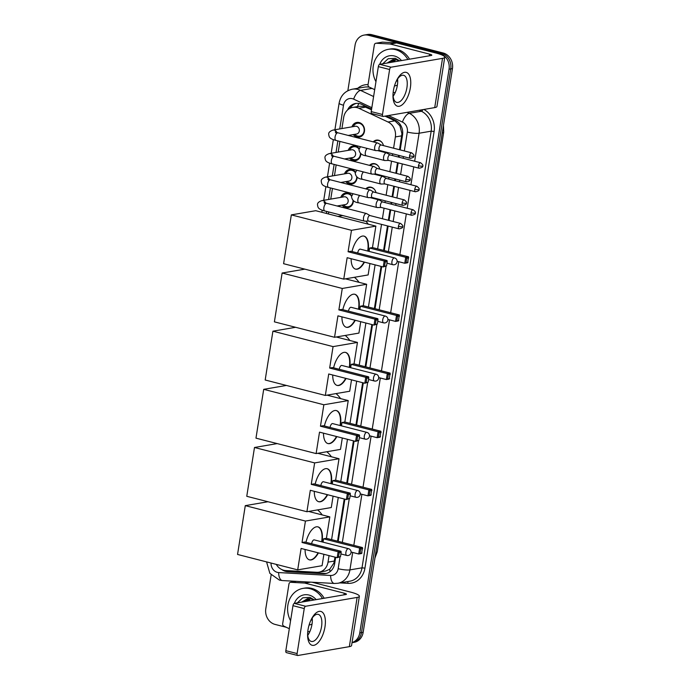 <?xml version="1.0" encoding="UTF-8"?>
<svg xmlns="http://www.w3.org/2000/svg" width="690" height="690" viewBox="0 0 690 690"><rect width="100%" height="100%" fill="white"/><g stroke="black" fill="none" stroke-linecap="round" stroke-linejoin="round"><path stroke-width="1.03" d="M365.778 188.879A6.986 6.081 80.3 0 1 368.9 187.154A6.986 6.081 80.3 0 1 371.16 187.249A6.986 6.081 80.3 0 1 376.007 192.631M375.11 198.263A6.986 6.081 80.3 0 1 374.739 198.806M369.504 165.367A6.986 6.081 80.3 0 1 372.626 163.642A6.986 6.081 80.3 0 1 374.886 163.737A6.986 6.081 80.3 0 1 379.733 169.119M378.836 174.751A6.986 6.081 80.3 0 1 378.456 175.286M373.23 141.847A6.986 6.081 80.3 0 1 376.352 140.122A6.986 6.081 80.3 0 1 378.612 140.225A6.986 6.081 80.3 0 1 383.459 145.599M382.562 151.231A6.986 6.081 80.3 0 1 382.182 151.774M340.791 197.375A7.435 6.469 80.3 0 1 345.612 192.993A7.435 6.469 80.3 0 1 348.019 193.096A7.435 6.469 80.3 0 1 351.702 195.624M353.375 200.6A7.435 6.469 80.3 0 1 348.131 207.647A7.435 6.469 80.3 0 1 345.724 207.543A7.435 6.469 80.3 0 1 342.119 205.128M344.517 173.863A7.435 6.469 80.3 0 1 349.338 169.481A7.435 6.469 80.3 0 1 351.736 169.585A7.435 6.469 80.3 0 1 355.428 172.112M357.092 177.089A7.435 6.469 80.3 0 1 351.857 184.135A7.435 6.469 80.3 0 1 349.451 184.032A7.435 6.469 80.3 0 1 345.845 181.608M348.243 150.351A7.435 6.469 80.3 0 1 353.064 145.97A7.435 6.469 80.3 0 1 355.462 146.064A7.435 6.469 80.3 0 1 359.145 148.591M360.818 153.577A7.435 6.469 80.3 0 1 355.574 160.623A7.435 6.469 80.3 0 1 353.177 160.52A7.435 6.469 80.3 0 1 349.571 158.096M351.969 126.831A7.435 6.469 80.3 0 1 356.782 122.449A7.435 6.469 80.3 0 1 359.188 122.553A7.435 6.469 80.3 0 1 364.544 130.056A7.435 6.469 80.3 0 1 359.3 137.103A7.435 6.469 80.3 0 1 356.903 137A7.435 6.469 80.3 0 1 353.297 134.584M371.505 109.796L363.828 106.424L359.309 106.294L352.745 107.424A13.101 11.402 -99.7 0 0 343.68 117.447L341.921 128.556M393.585 148.203L395.37 136.93A13.101 11.402 -99.7 0 0 388.03 122.001L358.904 108.296A13.101 11.402 -99.7 0 0 356.98 107.606A13.101 11.402 -99.7 0 0 352.745 107.424M399.545 149.73L401.916 133.696L399.924 125.813L394.922 120.819L384.977 116.136M276.267 564.377A13.101 11.402 -99.7 0 0 285.695 570.552L316.719 572.286A13.101 11.402 -99.7 0 0 318.961 572.157L325.801 570.984L329.691 569.267L333.9 563.1L335.012 557.141M337.539 541.167L344.224 498.991M346.751 483.017L353.435 440.841M355.962 424.868L362.647 382.691M365.174 366.718L371.85 324.541M374.385 308.568L381.061 266.392M383.597 250.418L387.478 225.906M388.366 220.274L390.04 209.717M390.928 204.085L391.196 202.394M392.093 196.754L393.766 186.205M394.654 180.564L394.922 178.874M395.819 173.242L397.492 162.685M398.38 157.053L398.648 155.362M318.961 572.157A13.101 11.402 -99.7 0 0 328.026 562.134L329.052 555.614M331.588 539.64L338.264 497.464M340.791 481.491L347.475 439.314M350.003 423.341L356.687 381.165M359.214 365.191L365.898 323.015M368.426 307.041L375.101 264.865M377.637 248.892L381.518 224.379M382.407 218.747L384.08 208.19M384.977 202.558L385.244 200.859M386.133 195.227L387.806 184.67M388.694 179.038L388.97 177.347M389.859 171.715L391.532 161.158M392.42 155.526L392.688 153.836M339.885 141.416L338.204 152.076M336.159 164.927L334.478 175.588M332.442 188.448L330.752 199.1M328.716 211.959L328.397 213.952M347.846 90.709L355.074 45.1A13.101 11.402 80.3 0 1 364.13 35.087A13.101 11.402 80.3 0 1 368.365 35.268L439.797 53.587A13.101 11.402 80.3 0 1 449.052 69.216L359.775 632.885L361.474 632.601A13.101 11.402 80.3 0 1 352.418 642.623A13.101 11.402 80.3 0 0 361.474 632.601L450.751 68.922L361.474 632.601L363.173 632.307A13.101 11.402 80.3 0 1 354.108 642.33L352.021 642.683M439.797 53.587L441.488 53.294A13.101 11.402 80.3 0 1 450.751 68.922A13.101 11.402 80.3 0 0 441.488 53.294L370.064 34.974L441.488 53.294L443.187 53.001A13.101 11.402 80.3 0 1 452.45 68.629L363.173 632.307M364.13 35.087L365.829 34.793A13.101 11.402 80.3 0 1 370.064 34.974A13.101 11.402 80.3 0 0 365.829 34.793L367.52 34.5A13.101 11.402 80.3 0 1 371.755 34.681L443.187 53.001M371.625 109.029L361.715 104.371A13.101 11.402 -99.7 0 0 359.792 103.673A13.101 11.402 -99.7 0 0 355.557 103.491A13.101 11.402 -99.7 0 0 347.536 110.012M349.959 108.339A13.101 11.402 80.3 0 1 356.411 103.379M286.29 627.288L275.051 624.407A13.101 11.402 80.3 0 1 265.797 608.778L271.144 574.994M359.775 632.885A13.101 11.402 80.3 0 1 352.038 642.588M400.2 149.894L402.546 135.059A13.101 11.402 -99.7 0 0 395.215 120.129L386.271 115.92M281.891 569.604A13.101 11.402 -99.7 0 0 287.696 571.725L323.377 573.718A13.101 11.402 -99.7 0 0 325.62 573.588A13.101 11.402 -99.7 0 0 334.676 563.566L335.668 557.313M338.204 541.34L344.879 499.163M347.406 483.19L354.091 441.014M356.618 425.04L363.302 382.864M365.829 366.89L372.514 324.714M375.041 308.732L381.717 266.556M384.252 250.582L388.134 226.079M389.022 220.438L390.695 209.889M391.592 204.249L391.86 202.558M392.748 196.926L394.421 186.369M395.31 180.737L395.577 179.046M396.474 173.414L398.147 162.857M399.036 157.225L399.303 155.526M326.456 573.407A13.101 11.402 80.3 0 1 325.068 573.425L289.395 571.441A13.101 11.402 80.3 0 1 285.755 570.561M375.955 81.679A21.838 19.009 80.3 0 1 388.366 49.326A21.838 19.009 80.3 0 1 395.422 49.628A21.838 19.009 80.3 0 1 407.859 59.478M388.366 49.326L390.057 49.033A21.838 19.009 80.3 0 1 397.112 49.335A21.838 19.009 80.3 0 1 409.558 59.193M399.752 60.875L395.275 58.322L388.125 58.762L382.726 63.799M371.936 113.548A2.182 1 -75.6 0 1 371.729 113.539A2.182 1 -75.6 0 1 371.211 111.608L378.344 66.62A2.182 1 -75.6 0 1 379.733 64.308A15.284 13.308 80.3 0 1 394.413 55.994A15.284 13.308 80.3 0 1 401.494 60.573M397.397 85.086A15.284 13.308 80.3 0 1 394.482 85.948M396.405 80.868L397.707 80.911M396.327 81.032L397.707 80.954M399.389 60.936L396.534 59.763L392.852 59.633L387.116 63.04M396.802 80.161L397.69 80.402M393.188 59.581L387.789 62.928M394.559 59.504L390.48 62.462M394.214 59.504L389.807 62.583M395.965 59.642L393.171 62.005M396.983 79.867L397.682 80.109M395.612 59.59L392.498 62.117M395.275 92.451A21.838 19.009 80.3 0 1 393.145 92.615M393.386 90.744A17.474 8.013 -75.6 0 1 396.871 79.937A17.474 8.013 -75.6 0 1 407.186 72.769A17.474 8.013 -75.6 0 1 410.352 87.837A17.474 8.013 -75.6 0 1 400.304 105.932A17.474 8.013 -75.6 0 1 392.981 95.082A17.474 8.013 -75.6 0 1 393.386 90.744M393.015 94.228A13.981 6.408 104.4 0 0 396.664 102.379A13.981 6.408 104.4 0 0 406.919 87.682A13.981 6.408 104.4 0 0 403.607 75.305A13.981 6.408 104.4 0 0 396.483 80.704M397.587 78.953A13.981 6.408 -75.6 0 1 397.371 85.232A13.981 6.408 -75.6 0 1 393.136 96.29M357.722 88.285A19.656 17.103 80.3 0 1 368.055 84.594L374.342 44.928A2.182 1.898 -99.7 0 1 375.852 43.263L382.208 42.168A2.182 1.898 80.3 0 1 382.588 42.142L396.327 42.909A2.182 1.898 80.3 0 1 396.655 42.961L435.968 53.044A17.474 3.122 -171 0 1 444.748 57.236A17.474 3.122 -171 0 1 442.523 58.357L391.014 67.206A2.182 1 104.4 0 0 389.617 69.509L378.344 66.62M444.748 57.236L436.951 106.476A17.474 3.122 -171 0 1 434.726 107.597L383.217 116.438A2.182 1 104.4 0 1 383.01 116.438A2.182 1 104.4 0 1 382.493 114.497L389.617 69.509M391.014 67.206L379.733 64.308L431.25 55.467A4.364 0.785 9 0 0 431.802 55.183A4.364 0.785 9 0 0 429.611 54.139L390.298 44.056A2.182 1.898 -99.7 0 0 389.971 44.005L376.223 43.237A2.182 1.898 -99.7 0 0 375.852 43.263M368.055 84.62A2.182 1.898 -99.7 0 0 369.279 87.104L374.696 89.657M290.576 620.741A21.838 19.009 80.3 0 1 302.988 588.389A21.838 19.009 80.3 0 1 310.043 588.691A21.838 19.009 80.3 0 1 322.48 598.541M302.988 588.389L304.678 588.096A21.838 19.009 80.3 0 1 311.733 588.398A21.838 19.009 80.3 0 1 324.179 598.247M314.373 599.929L309.896 597.376L302.746 597.816L297.347 602.862M286.557 652.611A2.182 1 -75.6 0 1 286.35 652.602A2.182 1 -75.6 0 1 285.832 650.67L292.965 605.673A2.182 1 -75.6 0 1 294.354 603.37A15.284 13.308 80.3 0 1 309.034 595.056A15.284 13.308 80.3 0 1 316.123 599.636M312.018 624.139A15.284 13.308 80.3 0 1 309.103 625.002M311.026 619.931L312.329 619.965M310.949 620.086L312.329 620.017M314.01 599.998L311.156 598.817L307.473 598.696L301.737 602.103M311.423 619.223L312.311 619.465M307.809 598.644L302.41 601.991M309.18 598.566L305.101 601.525M308.835 598.566L304.428 601.637M310.586 598.696L307.8 601.059M311.604 618.921L312.303 619.172M310.233 598.644L307.119 601.18M309.896 631.505A21.838 19.009 80.3 0 1 307.766 631.669M365.778 221.128A24.021 20.907 80.3 0 1 368.236 224.172M364.475 262.14A17.034 7.814 -75.6 0 1 355.574 269.126A17.034 7.814 -75.6 0 1 351.132 258.716M347.148 257.689L383.235 266.952L384.183 261.01L348.088 251.746L351.486 230.313L291.335 214.883L283.599 263.701L343.749 279.122L347.148 257.689M384.546 266.219L386.538 265.874L383.235 266.952L384.546 266.219L385.218 261.976L384.183 261.01L387.021 260.518L350.925 251.263L348.088 251.746M352.029 251.54A17.034 7.814 -75.6 0 1 364.044 236.127A17.034 7.814 -75.6 0 1 368.089 251.143M343.749 279.122L368.132 274.939L369.935 263.537M351.486 230.313L375.86 226.13L372.471 247.563L369.624 248.046L369.098 251.402M375.86 226.13L315.71 210.7L291.335 214.883M385.218 261.976L387.211 261.631L387.021 260.518M386.538 265.874L387.211 261.631M372.471 247.563L408.558 256.818L407.618 262.761L404.771 263.252L397.138 261.294M369.624 248.046L405.72 257.31L408.558 256.818M408.075 262.183L404.771 263.252L405.72 257.31L406.755 258.276L406.082 262.519M408.747 257.931L406.755 258.276M393.102 264.701A3.493 1.604 -75.6 0 1 392.774 264.693A3.493 1.604 -75.6 0 1 391.946 261.596A3.493 1.604 -75.6 0 1 394.18 257.913A3.493 1.604 -75.6 0 1 394.507 257.922L360.301 249.142A3.493 1.604 104.4 0 0 359.973 249.133A3.493 1.604 104.4 0 0 357.713 252.997M364.104 262.036A17.034 7.814 -75.6 0 1 356.808 269.083A17.034 7.814 -75.6 0 1 355.385 269.074M363.854 236.084A17.034 7.814 -75.6 0 1 367.71 251.048M354.427 277.294A24.021 20.907 80.3 0 1 359.024 282.322M355.272 320.289A17.034 7.814 -75.6 0 1 346.363 327.276A17.034 7.814 -75.6 0 1 341.93 316.865M337.936 315.839L374.032 325.102L374.972 319.16L338.876 309.896L342.274 288.463L282.124 273.033L274.396 321.851L334.547 337.281L337.936 315.839M375.334 324.369L377.327 324.024L374.032 325.102L375.334 324.369L376.007 320.126L374.972 319.16L377.81 318.668L341.723 309.413L338.876 309.896M342.818 309.689A17.034 7.814 -75.6 0 1 354.832 294.276A17.034 7.814 -75.6 0 1 358.878 309.293M334.547 337.281L358.921 333.089L360.723 321.687M342.274 288.463L366.649 284.28L363.259 305.713L360.413 306.205L359.887 309.551M304.816 269.143L282.124 273.033M366.649 284.28L345.44 278.838M376.007 320.126L377.999 319.781L377.81 318.668M377.327 324.024L377.999 319.781M363.259 305.713L399.346 314.968L398.406 320.91L395.568 321.402L387.927 319.444M360.413 306.205L396.509 315.459L399.346 314.968M398.872 320.332L395.568 321.402L396.509 315.459L397.552 316.425L396.879 320.669M399.545 316.089L397.552 316.425M383.89 322.851A3.493 1.604 -75.6 0 1 383.562 322.842A3.493 1.604 -75.6 0 1 382.734 319.746A3.493 1.604 -75.6 0 1 384.968 316.063A3.493 1.604 -75.6 0 1 385.296 316.072L351.089 307.3A3.493 1.604 104.4 0 0 350.762 307.283A3.493 1.604 104.4 0 0 348.502 311.147M354.893 320.195A17.034 7.814 -75.6 0 1 347.596 327.233A17.034 7.814 -75.6 0 1 346.182 327.224M354.643 294.233A17.034 7.814 -75.6 0 1 358.498 309.198M345.216 335.444A24.021 20.907 80.3 0 1 349.813 340.472M346.061 378.439A17.034 7.814 -75.6 0 1 337.151 385.425A17.034 7.814 -75.6 0 1 332.718 375.015M328.725 373.989L364.82 383.252L365.76 377.309L329.665 368.046L333.063 346.613L272.912 331.183L265.184 380L325.335 395.43L328.725 373.989M366.131 382.519L368.124 382.182L364.82 383.252L366.131 382.519L366.804 378.275L365.76 377.309L368.598 376.818L332.511 367.563L329.665 368.046M333.606 367.848A17.034 7.814 -75.6 0 1 345.621 352.426A17.034 7.814 -75.6 0 1 349.666 367.442M325.335 395.43L349.709 391.239L351.521 379.836M333.063 346.613L357.446 342.43L354.048 363.863L351.21 364.355L350.675 367.701M295.605 327.293L272.912 331.183M357.446 342.43L336.228 336.987M366.804 378.275L368.796 377.93L368.598 376.818M368.124 382.182L368.796 377.93M354.048 363.863L390.135 373.118L389.195 379.06L386.357 379.552L378.715 377.594M351.21 364.355L387.297 373.609L390.135 373.118M389.66 378.482L386.357 379.552L387.297 373.609L388.341 374.575L387.668 378.819M390.333 374.239L388.341 374.575M374.687 381.001A3.493 1.604 -75.6 0 1 374.351 380.992A3.493 1.604 -75.6 0 1 373.523 377.896A3.493 1.604 -75.6 0 1 375.757 374.213A3.493 1.604 -75.6 0 1 376.093 374.221L341.878 365.45A3.493 1.604 104.4 0 0 341.55 365.433A3.493 1.604 104.4 0 0 339.29 369.305M345.681 378.344A17.034 7.814 -75.6 0 1 338.393 385.382A17.034 7.814 -75.6 0 1 336.97 385.374M345.431 352.383A17.034 7.814 -75.6 0 1 349.287 367.347M336.004 393.593A24.021 20.907 80.3 0 1 340.601 398.622M336.849 436.589A17.034 7.814 -75.6 0 1 327.948 443.575A17.034 7.814 -75.6 0 1 323.507 433.165M319.513 432.147L355.609 441.402L356.549 435.459L320.462 426.204L323.852 404.763L263.701 389.332L255.973 438.15L316.123 453.58L319.513 432.147M356.92 440.669L358.912 440.332L355.609 441.402L356.92 440.669L357.593 436.425L356.549 435.459L359.387 434.967L323.3 425.713L320.462 426.204M324.395 425.997A17.034 7.814 -75.6 0 1 336.41 410.576A17.034 7.814 -75.6 0 1 340.455 425.592M316.123 453.58L340.498 449.388L342.309 437.986M323.852 404.763L348.234 400.579L344.836 422.013L341.998 422.504L341.464 425.851M286.393 385.443L263.701 389.332M348.234 400.579L327.017 395.137M357.593 436.425L359.585 436.089L359.387 434.967M358.912 440.332L359.585 436.089M344.836 422.013L380.923 431.267L379.983 437.21L377.145 437.702L369.504 435.744M341.998 422.504L378.086 431.759L380.923 431.267M380.449 436.632L377.145 437.702L378.086 431.759L379.129 432.725L378.456 436.968M381.122 432.389L379.129 432.725M365.476 439.151A3.493 1.604 -75.6 0 1 365.139 439.142A3.493 1.604 -75.6 0 1 364.311 436.046A3.493 1.604 -75.6 0 1 366.545 432.363A3.493 1.604 -75.6 0 1 366.882 432.371L332.666 423.6A3.493 1.604 104.4 0 0 332.339 423.582A3.493 1.604 104.4 0 0 330.079 427.455M336.47 436.494A17.034 7.814 -75.6 0 1 329.182 443.532A17.034 7.814 -75.6 0 1 327.759 443.523M336.22 410.533A17.034 7.814 -75.6 0 1 340.075 425.497M326.801 451.743A24.021 20.907 80.3 0 1 331.39 456.771M327.638 494.739A17.034 7.814 -75.6 0 1 318.737 501.734A17.034 7.814 -75.6 0 1 314.295 491.315M310.31 490.297L346.397 499.551L347.337 493.609L311.25 484.354L314.64 462.912L254.489 447.491L246.761 496.3L306.912 511.73L310.31 490.297M347.708 498.818L349.701 498.482L346.397 499.551L347.708 498.818L348.381 494.575L347.337 493.609L350.175 493.117L314.088 483.863L311.25 484.354M315.183 484.147A17.034 7.814 -75.6 0 1 327.198 468.726A17.034 7.814 -75.6 0 1 331.243 483.742M306.912 511.73L331.286 507.538L333.098 496.136M314.64 462.912L339.023 458.729L335.625 480.162L332.787 480.654L332.252 484M277.182 443.592L254.489 447.491M339.023 458.729L317.805 453.287M348.381 494.575L350.373 494.238L350.175 493.117M349.701 498.482L350.373 494.238M335.625 480.162L371.72 489.426L370.772 495.368L367.934 495.851L360.292 493.893M332.787 480.654L368.874 489.909L371.72 489.426M371.237 494.782L367.934 495.851L368.874 489.909L369.918 490.875L369.245 495.127M371.91 490.538L369.918 490.875M356.264 497.3A3.493 1.604 -75.6 0 1 355.937 497.292A3.493 1.604 -75.6 0 1 355.109 494.195A3.493 1.604 -75.6 0 1 357.342 490.512A3.493 1.604 -75.6 0 1 357.67 490.521L323.463 481.749A3.493 1.604 104.4 0 0 323.127 481.741A3.493 1.604 104.4 0 0 320.867 485.605M327.258 494.644A17.034 7.814 -75.6 0 1 319.97 501.69A17.034 7.814 -75.6 0 1 318.547 501.673M327.008 468.683A17.034 7.814 -75.6 0 1 330.872 483.647M317.59 509.893A24.021 20.907 80.3 0 1 322.187 514.921M318.426 552.888A17.034 7.814 -75.6 0 1 309.525 559.883A17.034 7.814 -75.6 0 1 305.084 549.464M301.099 548.447L337.186 557.701L338.126 551.759L302.039 542.504L305.437 521.062L245.286 505.641L237.55 554.45L297.701 569.88L301.099 548.447M338.497 556.968L340.489 556.632L337.186 557.701L338.497 556.968L339.17 552.725L338.126 551.759L340.972 551.267L304.877 542.012L302.039 542.504M305.981 542.297A17.034 7.814 -75.6 0 1 317.987 526.875A17.034 7.814 -75.6 0 1 322.032 541.891M297.701 569.88L322.083 565.697L323.886 554.286M305.437 521.062L329.811 516.879L326.413 538.312L323.576 538.804L323.041 542.15M267.979 501.742L245.286 505.641M329.811 516.879L308.603 511.437M339.17 552.725L341.162 552.388L340.972 551.267M340.489 556.632L341.162 552.388M326.413 538.312L362.509 547.575L361.569 553.518L358.722 554.001L351.089 552.043M323.576 538.804L359.663 548.058L362.509 547.575M362.026 552.932L358.722 554.001L359.663 548.058L360.706 549.033L360.033 553.277M362.699 548.688L360.706 549.033M347.053 555.45A3.493 1.604 -75.6 0 1 346.725 555.441A3.493 1.604 -75.6 0 1 345.897 552.345A3.493 1.604 -75.6 0 1 348.131 548.662A3.493 1.604 -75.6 0 1 348.459 548.671L314.252 539.899A3.493 1.604 104.4 0 0 313.916 539.891A3.493 1.604 104.4 0 0 311.656 543.755M318.055 552.793A17.034 7.814 -75.6 0 1 310.759 559.84A17.034 7.814 -75.6 0 1 309.336 559.823M317.797 526.832A17.034 7.814 -75.6 0 1 321.661 541.797M354.634 134.352A6.555 5.701 -99.7 0 0 357.463 136.068A6.555 5.701 -99.7 0 0 359.576 136.163A6.555 5.701 -99.7 0 0 364.199 129.953A6.555 5.701 -99.7 0 0 359.473 123.338A6.555 5.701 -99.7 0 0 357.36 123.251A6.555 5.701 -99.7 0 0 353.306 126.606M348.26 135.447L356.592 134.015A3.933 3.424 -99.7 0 0 359.361 130.289A3.933 3.424 -99.7 0 0 356.532 126.322A3.933 3.424 -99.7 0 0 355.255 126.27L333.046 130.082A3.933 3.424 -99.7 0 1 334.314 130.134A3.933 3.424 -99.7 0 1 336.832 132.489M381.156 145.012L377.81 143.063A3.933 1.803 104.4 0 0 377.585 142.968A3.933 1.803 104.4 0 0 377.214 142.959A3.933 1.803 104.4 0 0 374.704 147.108A3.933 1.803 104.4 0 0 375.636 150.584A3.933 1.803 104.4 0 0 375.869 150.61A3.933 1.803 104.4 0 0 376.007 150.601M381.234 145.055A2.838 1.302 104.4 0 0 381.078 144.995A2.838 1.302 104.4 0 0 380.811 144.986A2.838 1.302 104.4 0 0 378.991 147.979A2.838 1.302 104.4 0 0 379.664 150.489A2.838 1.302 104.4 0 0 379.836 150.515M359.016 149.092A6.555 5.701 -99.7 0 0 355.755 146.849A6.555 5.701 -99.7 0 0 353.634 146.763A6.555 5.701 -99.7 0 0 349.58 150.118M350.917 157.863A6.555 5.701 -99.7 0 0 353.737 159.588A6.555 5.701 -99.7 0 0 355.85 159.675A6.555 5.701 -99.7 0 0 360.465 153.284M344.534 158.959L352.866 157.536A3.933 3.424 -99.7 0 0 355.635 153.801A3.933 3.424 -99.7 0 0 352.806 149.834A3.933 3.424 -99.7 0 0 351.538 149.782L329.32 153.594A3.933 3.424 -99.7 0 1 330.588 153.654A3.933 3.424 -99.7 0 1 333.106 156M377.43 168.524L374.084 166.575A3.933 1.803 104.4 0 0 373.868 166.488A3.933 1.803 104.4 0 0 373.488 166.471A3.933 1.803 104.4 0 0 370.978 170.62A3.933 1.803 104.4 0 0 371.91 174.104A3.933 1.803 104.4 0 0 372.143 174.13A3.933 1.803 104.4 0 0 372.281 174.113M377.508 168.567A2.838 1.302 104.4 0 0 377.352 168.507A2.838 1.302 104.4 0 0 377.085 168.498A2.838 1.302 104.4 0 0 375.265 171.491A2.838 1.302 104.4 0 0 375.938 174.009A2.838 1.302 104.4 0 0 376.11 174.027M355.29 172.612A6.555 5.701 -99.7 0 0 352.029 170.37A6.555 5.701 -99.7 0 0 349.908 170.275A6.555 5.701 -99.7 0 0 345.854 173.63M347.191 181.384A6.555 5.701 -99.7 0 0 350.011 183.1A6.555 5.701 -99.7 0 0 352.124 183.195A6.555 5.701 -99.7 0 0 356.747 176.795M340.808 182.479L349.14 181.047A3.933 3.424 -99.7 0 0 351.909 177.321A3.933 3.424 -99.7 0 0 349.08 173.354A3.933 3.424 -99.7 0 0 347.812 173.293L325.594 177.114A3.933 3.424 -99.7 0 1 326.862 177.166A3.933 3.424 -99.7 0 1 329.38 179.521M373.713 192.044L370.358 190.086A3.933 1.803 104.4 0 0 370.142 190A3.933 1.803 104.4 0 0 369.771 189.983A3.933 1.803 104.4 0 0 367.253 194.132A3.933 1.803 104.4 0 0 368.184 197.616A3.933 1.803 104.4 0 0 368.417 197.642A3.933 1.803 104.4 0 0 368.555 197.625M373.782 192.087A2.838 1.302 104.4 0 0 373.626 192.018A2.838 1.302 104.4 0 0 373.359 192.01A2.838 1.302 104.4 0 0 371.548 195.011A2.838 1.302 104.4 0 0 372.221 197.521A2.838 1.302 104.4 0 0 372.384 197.538M351.564 196.124A6.555 5.701 -99.7 0 0 348.303 193.881A6.555 5.701 -99.7 0 0 346.19 193.795A6.555 5.701 -99.7 0 0 342.137 197.15M343.465 204.895A6.555 5.701 -99.7 0 0 346.285 206.621A6.555 5.701 -99.7 0 0 348.407 206.707A6.555 5.701 -99.7 0 0 353.021 200.307M337.091 205.991L345.414 204.559A3.933 3.424 -99.7 0 0 348.191 200.833A3.933 3.424 -99.7 0 0 345.354 196.866A3.933 3.424 -99.7 0 0 344.086 196.814L321.868 200.626A3.933 3.424 -99.7 0 1 323.144 200.678A3.933 3.424 -99.7 0 1 325.663 203.033M369.987 215.556L366.632 213.607A3.933 1.803 104.4 0 0 366.416 213.512A3.933 1.803 104.4 0 0 366.045 213.503A3.933 1.803 104.4 0 0 363.527 217.652A3.933 1.803 104.4 0 0 364.458 221.128A3.933 1.803 104.4 0 0 364.7 221.154A3.933 1.803 104.4 0 0 364.838 221.145M370.064 215.599A2.838 1.302 104.4 0 0 369.9 215.539A2.838 1.302 104.4 0 0 369.633 215.53A2.838 1.302 104.4 0 0 367.822 218.523A2.838 1.302 104.4 0 0 368.495 221.033A2.838 1.302 104.4 0 0 368.658 221.059M382.346 142.977A6.555 5.701 -99.7 0 0 378.965 140.57A6.555 5.701 -99.7 0 0 376.852 140.484A6.555 5.701 -99.7 0 0 373.971 142.045M390.066 154.922L386.711 152.964A3.933 1.803 104.4 0 0 386.495 152.878A3.933 1.803 104.4 0 0 386.124 152.87A3.933 1.803 104.4 0 0 383.614 157.01A3.933 1.803 104.4 0 0 384.537 160.494A3.933 1.803 104.4 0 0 384.779 160.52A3.933 1.803 104.4 0 0 384.916 160.503M390.143 154.965A2.838 1.302 104.4 0 0 389.979 154.896A2.838 1.302 104.4 0 0 389.712 154.888A2.838 1.302 104.4 0 0 387.901 157.889A2.838 1.302 104.4 0 0 388.574 160.399A2.838 1.302 104.4 0 0 388.737 160.416M382.036 151.731A6.555 5.701 -99.7 0 0 382.458 151.214M377.525 150.575A3.933 3.424 -99.7 0 0 377.534 150.567L386.495 152.878M378.62 166.488A6.555 5.701 -99.7 0 0 375.239 164.091A6.555 5.701 -99.7 0 0 373.126 163.996A6.555 5.701 -99.7 0 0 370.254 165.557M386.34 178.434L382.985 176.485A3.933 1.803 104.4 0 0 382.769 176.39A3.933 1.803 104.4 0 0 382.398 176.381A3.933 1.803 104.4 0 0 379.888 180.53A3.933 1.803 104.4 0 0 380.82 184.006A3.933 1.803 104.4 0 0 381.053 184.032A3.933 1.803 104.4 0 0 381.19 184.023M386.417 178.477A2.838 1.302 104.4 0 0 386.262 178.417A2.838 1.302 104.4 0 0 385.986 178.408A2.838 1.302 104.4 0 0 384.175 181.401A2.838 1.302 104.4 0 0 384.848 183.911A2.838 1.302 104.4 0 0 385.02 183.937M378.318 175.251A6.555 5.701 -99.7 0 0 378.741 174.725M374.894 190A6.555 5.701 -99.7 0 0 371.522 187.602A6.555 5.701 -99.7 0 0 369.4 187.516A6.555 5.701 -99.7 0 0 366.528 189.069M382.614 201.954L379.267 199.996A3.933 1.803 104.4 0 0 379.043 199.91A3.933 1.803 104.4 0 0 378.672 199.893A3.933 1.803 104.4 0 0 376.162 204.042A3.933 1.803 104.4 0 0 377.094 207.526A3.933 1.803 104.4 0 0 377.327 207.552A3.933 1.803 104.4 0 0 377.464 207.535M382.691 201.998A2.838 1.302 104.4 0 0 382.536 201.929A2.838 1.302 104.4 0 0 382.269 201.92A2.838 1.302 104.4 0 0 380.449 204.913A2.838 1.302 104.4 0 0 381.122 207.431A2.838 1.302 104.4 0 0 381.294 207.449M374.592 198.763A6.555 5.701 -99.7 0 0 375.015 198.237M379.043 199.91L370.047 197.599A3.933 3.424 -99.7 0 0 370.09 197.599M308.007 629.806A17.474 8.013 -75.6 0 1 311.492 618.99A17.474 8.013 -75.6 0 1 321.807 611.832A17.474 8.013 -75.6 0 1 324.973 626.891A17.474 8.013 -75.6 0 1 314.933 644.995A17.474 8.013 -75.6 0 1 307.602 634.136A17.474 8.013 -75.6 0 1 308.007 629.806M307.637 633.282A13.981 6.408 104.4 0 0 311.285 641.441A13.981 6.408 104.4 0 0 321.54 626.736A13.981 6.408 104.4 0 0 318.228 614.367A13.981 6.408 104.4 0 0 311.104 619.758M312.208 618.007A13.981 6.408 -75.6 0 1 311.992 624.286A13.981 6.408 -75.6 0 1 307.757 635.352M289.317 628.711L283.901 626.166A2.182 1.898 -99.7 0 1 282.676 623.674L288.963 583.99A2.182 1.898 -99.7 0 1 290.473 582.317L296.2 581.334M312.044 582.213L350.589 592.106A17.474 3.122 -171 0 1 359.369 596.289A17.474 3.122 -171 0 1 357.144 597.419L305.636 606.26A2.182 1 104.4 0 0 304.238 608.571L292.965 605.673M359.369 596.289L351.572 645.53A17.474 3.122 -171 0 1 349.347 646.651L297.839 655.5A2.182 1 104.4 0 1 297.632 655.491A2.182 1 104.4 0 1 297.114 653.559L304.238 608.571M305.636 606.26L294.354 603.37L345.871 594.521A4.364 0.785 9 0 0 346.423 594.245A4.364 0.785 9 0 0 344.232 593.193L304.92 583.11A2.182 1.898 -99.7 0 0 304.592 583.059L290.844 582.3A2.182 1.898 -99.7 0 0 290.473 582.317M365.795 107.114L358.904 108.296M402.684 133.877A13.101 2.346 -171 0 1 401.916 133.696M399.924 125.813A13.101 5.511 -64.8 0 1 400.407 124.769M334.719 563.29A13.101 2.346 -171 0 1 333.9 563.1M357.403 106.622A13.101 5.511 -64.8 0 1 358.904 103.483M330.087 571.622A13.101 6.331 -86.8 0 1 329.691 569.267M394.922 120.819L388.03 122.001M401.744 135.835L395.37 136.93M334.4 561.039L328.026 562.134M442.247 133.058A15.284 2.734 9 0 0 443.705 132.17L377.249 551.741A15.284 2.734 -171 0 1 375.791 552.63M371.755 34.681L368.365 35.268M452.45 68.629L449.052 69.216M371.832 107.692L353.651 99.136A8.737 7.607 -99.7 0 0 352.366 98.679A8.737 7.607 -99.7 0 0 343.508 105.234L339.747 128.927M343.508 105.234A8.737 1.561 9 0 1 339.118 103.138C340.636 95.565 345.035 90.925 352.305 89.217A17.474 15.206 80.3 0 1 357.955 89.459A17.474 15.206 80.3 0 1 360.525 90.381L372.039 88.406M271.058 563.04A8.737 7.607 -99.7 0 0 277.346 572.364A8.737 7.607 -99.7 0 0 278.665 572.571L330.631 575.469A8.737 7.607 -99.7 0 0 338.169 568.698L339.989 557.218M266.573 561.893L269.868 573.364L279.407 580.1L282.426 580.566A8.737 4.218 -86.8 0 1 278.665 572.571M369.685 87.294A17.474 15.206 -99.7 0 0 364.389 87.138L352.305 89.217M423.876 109.46A19.656 17.103 80.3 0 1 434.114 131.471L364.95 568.129A19.656 17.103 80.3 0 1 347.993 583.352L339.946 582.903M407.169 112.332L409.308 113.333L421.392 111.263L419.253 110.253M404.331 150.955L407.333 132.04A8.737 7.607 -99.7 0 0 402.443 122.087A8.737 3.674 -64.8 0 1 409.308 113.333A17.474 15.206 80.3 0 1 419.089 133.239L431.172 131.169A17.474 15.206 -99.7 0 0 421.392 111.263A2.182 0.923 115.2 0 0 422.892 109.632M353.651 99.136A8.737 3.674 -64.8 0 1 360.525 90.381L373.601 96.54M352.694 552.457L349.925 569.897L362.009 567.827L431.172 131.169L434.114 131.471M338.169 568.698A8.737 1.561 9 0 0 349.925 569.897A17.474 15.206 80.3 0 1 337.85 583.266L349.934 581.187A17.474 15.206 -99.7 0 0 362.009 567.827L364.95 568.129M407.333 132.04A8.737 1.561 9 0 0 419.089 133.239L414.656 161.227M413.759 166.859L410.93 184.739M410.041 190.38L407.204 208.259M406.315 213.891L399.864 254.593M398.742 261.7L390.661 312.743M389.531 319.849L381.449 370.892M380.319 377.999L372.238 429.042M371.108 436.158L363.026 487.192M361.905 494.307L353.815 545.341M402.443 122.087L388.505 115.532M337.859 140.898L336.03 152.447M334.132 164.41L332.304 175.959M330.406 187.922L328.578 199.479M326.68 211.442L326.37 213.434M342.335 542.4L349.2 499.068M351.546 484.251L358.412 440.919M360.758 426.101L367.615 382.769M369.969 367.943L376.826 324.619M379.172 309.793L386.038 266.469M388.384 251.643L392.265 227.131M393.162 221.499L394.835 210.95M395.724 205.31L395.991 203.619M396.888 197.987L398.553 187.43M399.45 181.798L399.717 180.107M400.605 174.475L402.279 163.918M403.176 158.286L403.443 156.587M347.993 583.352A2.182 1.052 93.2 0 0 347.51 581.601M282.426 580.566L334.383 583.464A8.737 4.218 -86.8 0 1 330.631 575.469M325.068 573.425L323.377 573.718M289.395 571.441L287.696 571.725M434.726 107.597L442.523 58.357M371.211 111.608L382.493 114.497M429.344 55.795L429.611 54.139M396.655 42.961L390.298 44.056M389.971 44.005L396.327 42.909M382.588 42.142L376.223 43.237M409.593 155.828A2.838 0.509 -171 0 0 413.413 156.216A2.838 0.509 9 0 0 413.776 156.035C414.474 155.561 413.776 154.5 411.68 152.844A2.838 1.302 104.4 0 0 409.593 155.828A2.838 1.302 104.4 0 0 410.265 158.338L379.664 150.489M336.41 133.644L335.262 131.893L337.962 132.808A3.933 1.803 104.4 0 0 335.081 136.939A3.933 1.803 104.4 0 0 335.047 137.181A3.933 1.803 104.4 0 0 336.013 140.424L375.636 150.584M405.867 179.34A2.838 0.509 -171 0 0 409.688 179.736A2.838 0.509 9 0 0 410.05 179.547C410.748 179.081 410.05 178.011 407.954 176.355A2.838 1.302 104.4 0 0 405.867 179.34A2.838 1.302 104.4 0 0 406.539 181.858L375.938 174.009M332.684 157.165L331.536 155.405L334.236 156.32A3.933 1.803 104.4 0 0 331.355 160.459A3.933 1.803 104.4 0 0 331.321 160.692A3.933 1.803 104.4 0 0 332.287 163.935L371.91 174.104M402.149 202.86A2.838 0.509 -171 0 0 405.97 203.248A2.838 0.509 9 0 0 406.324 203.067C407.022 202.593 406.324 201.532 404.228 199.867A2.838 1.302 104.4 0 0 402.149 202.86A2.838 1.302 104.4 0 0 402.822 205.37L372.221 197.521M328.957 180.677L327.81 178.917L330.519 179.84A3.933 1.803 104.4 0 0 327.629 183.971A3.933 1.803 104.4 0 0 327.595 184.213A3.933 1.803 104.4 0 0 328.561 187.447L368.184 197.616M398.423 226.372A2.838 0.509 -171 0 0 402.244 226.76A2.838 0.509 9 0 0 402.606 226.579C403.296 226.104 402.598 225.044 400.502 223.388A2.838 1.302 104.4 0 0 398.423 226.372A2.838 1.302 104.4 0 0 399.096 228.882L368.495 221.033M325.231 204.188L324.093 202.437L326.793 203.352A3.933 1.803 104.4 0 0 323.903 207.483A3.933 1.803 104.4 0 0 323.869 207.725A3.933 1.803 104.4 0 0 324.835 210.968L364.458 221.128M418.502 165.738A2.838 0.509 -171 0 0 422.323 166.126A2.838 0.509 9 0 0 422.685 165.945C423.375 165.471 422.677 164.41 420.581 162.745A2.838 1.302 104.4 0 0 418.502 165.738A2.838 1.302 104.4 0 0 419.175 168.248L388.574 160.399M367.27 148.436A3.933 1.803 104.4 0 0 365.338 152.326A3.933 1.803 104.4 0 0 365.303 152.568A3.933 1.803 104.4 0 0 366.269 155.811L384.537 160.494M414.776 189.25A2.838 0.509 -171 0 0 418.597 189.638A2.838 0.509 9 0 0 418.959 189.457C419.649 188.991 418.951 187.922 416.863 186.266A2.838 1.302 104.4 0 0 414.776 189.25A2.838 1.302 104.4 0 0 415.449 191.768L384.848 183.911M363.544 171.957A3.933 1.803 104.4 0 0 361.612 175.838A3.933 1.803 104.4 0 0 361.577 176.079A3.933 1.803 104.4 0 0 362.543 179.322L380.82 184.006M411.05 212.762A2.838 0.509 -171 0 0 414.871 213.158A2.838 0.509 9 0 0 415.233 212.977C415.932 212.503 415.233 211.433 413.138 209.777A2.838 1.302 104.4 0 0 411.05 212.762A2.838 1.302 104.4 0 0 411.723 215.28L381.122 207.431M359.818 195.468A3.933 1.803 104.4 0 0 357.894 199.358A3.933 1.803 104.4 0 0 357.86 199.6A3.933 1.803 104.4 0 0 358.826 202.834L377.094 207.526M349.347 646.651L357.144 597.419M285.832 650.67L297.114 653.559M343.965 594.849L344.232 593.193M310.612 582.136L304.92 583.11M304.592 583.059L310.129 582.11M296.389 581.342L290.844 582.3M377.249 551.741L374.92 558.098M443.705 132.17L443.463 125.373M334.383 583.464L337.85 583.266M339.118 103.138L334.9 129.763M333.339 139.613L331.174 153.275M329.613 163.125L327.448 176.795M325.887 186.636L323.722 200.307M322.17 210.157L321.833 212.27M371.729 113.539L383.01 116.438M337.919 216.393L342.757 215.565M386.961 263.201L392.774 264.693A3.493 3.493 0 0 0 397.095 261.855A3.493 3.493 0 0 0 394.507 257.922M377.758 321.35L383.562 322.842A3.493 3.493 0 0 0 387.884 320.005A3.493 3.493 0 0 0 385.296 316.072M368.546 379.5L374.351 380.992A3.493 3.493 0 0 0 378.672 378.155A3.493 3.493 0 0 0 376.093 374.221M359.335 437.65L365.139 439.142A3.493 3.493 0 0 0 369.461 436.304A3.493 3.493 0 0 0 366.882 432.371M350.123 495.8L355.937 497.292A3.493 3.493 0 0 0 360.249 494.454A3.493 3.493 0 0 0 357.67 490.521M340.912 553.949L346.725 555.441A3.493 3.493 0 0 0 351.046 552.604A3.493 3.493 0 0 0 348.459 548.671M357.36 123.251L359.947 122.803M333.046 130.082C329.967 131.135 328.509 132.497 328.682 134.171C329.113 136.698 328.889 138.664 336.013 140.424M359.576 136.163L362.164 135.714M337.962 132.808L377.585 142.968M379.75 150.515L375.869 150.61M411.68 152.844L381.078 144.995M410.265 158.338C413.267 157.674 414.44 156.906 413.776 156.035M353.634 146.763L356.221 146.315M329.32 153.594C326.241 154.646 324.783 156.009 324.956 157.682C325.395 160.218 325.163 162.176 332.287 163.935M355.85 159.675L358.446 159.235M334.236 156.32L373.868 166.488M376.024 174.027L372.143 174.13M407.954 176.355L377.352 168.507M406.539 181.858C409.541 181.194 410.714 180.426 410.05 179.547M349.908 170.275L352.504 169.835M325.594 177.114C322.515 178.158 321.066 179.521 321.238 181.203C321.669 183.73 321.437 185.688 328.561 187.447M352.124 183.195L354.72 182.746M330.519 179.84L370.142 190M372.298 197.538L368.417 197.642M404.228 199.867L373.626 192.018M402.822 205.37C405.815 204.706 406.988 203.938 406.324 203.067M346.19 193.795L348.778 193.347M321.868 200.626C318.789 201.678 317.34 203.041 317.512 204.714C317.943 207.242 317.719 209.208 324.835 210.968M348.407 206.707L350.994 206.258M326.793 203.352L366.416 213.512M368.572 221.059L364.7 221.154M400.502 223.388L369.9 215.539M399.096 228.882C402.098 228.218 403.262 227.45 402.606 226.579M376.852 140.484L378.517 140.199M366.666 149.031L366.33 148.195M366.269 155.811C361.948 155.379 359.507 153.292 358.947 149.558L360.447 146.694M388.651 160.425L384.779 160.52M420.581 162.745L389.979 154.896M419.175 168.248C422.177 167.584 423.341 166.816 422.685 165.945M373.126 163.996L374.791 163.711M362.94 172.543L362.604 171.715M362.543 179.322C358.222 178.891 355.781 176.804 355.221 173.069L356.73 170.206M373.773 174.087L382.769 176.39M384.925 183.937L381.053 184.032M416.863 186.266L386.262 178.417M415.449 191.768C418.451 191.096 419.623 190.328 418.959 189.457M369.4 187.516L371.065 187.223M359.223 196.064L358.886 195.227M358.826 202.834C354.505 202.403 352.055 200.324 351.495 196.59L353.004 193.718M381.208 207.449L377.327 207.552M413.138 209.777L382.536 201.929M411.723 215.28C414.724 214.616 415.898 213.848 415.233 212.977M286.35 652.602L297.632 655.491"/></g></svg>
